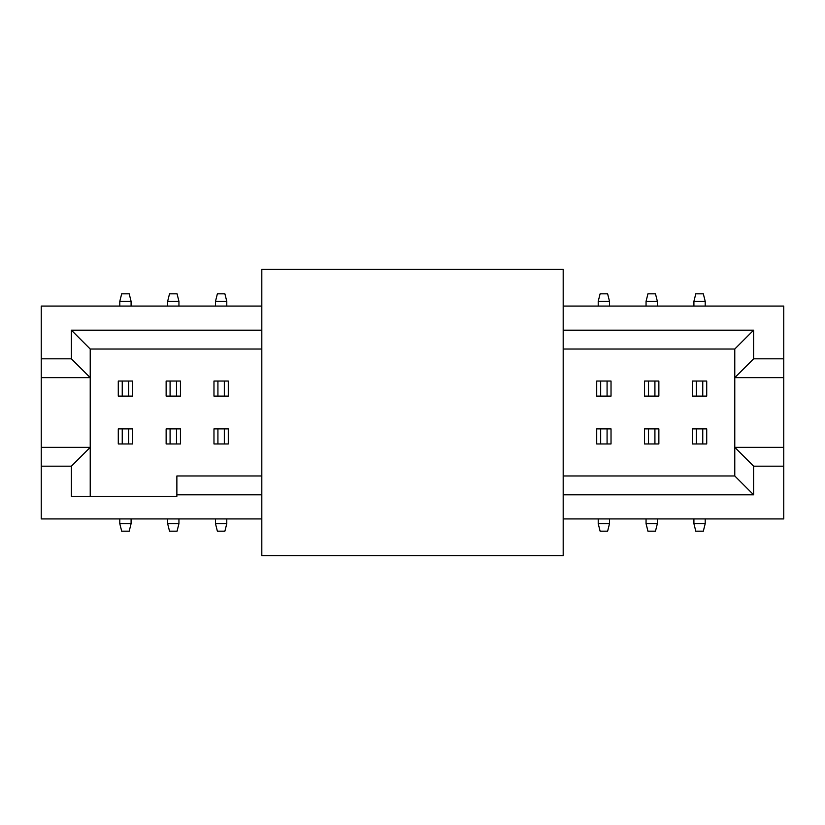 <?xml version="1.0" encoding="UTF-8"?>
<svg xmlns="http://www.w3.org/2000/svg" width="825" height="825" viewBox="0 0 825 825"><rect width="100%" height="100%" fill="white"/><g stroke="black" fill="none" stroke-linecap="round" stroke-linejoin="round"><path stroke-width="1.24" d="M261.814 555.648L261.814 269.352L563.186 269.352L563.186 555.648L261.814 555.648M261.814 494.814L176.87 494.814L176.87 496.32L71.383 496.32L71.383 466.177L90.224 447.346L90.224 377.654L41.25 377.654L41.25 447.346L90.224 447.346L90.224 496.32M261.814 349.027L90.224 349.027L90.224 377.654L71.383 358.823L41.25 358.823L41.25 306.075L261.814 306.075M261.814 518.925L41.25 518.925L41.25 447.346M41.25 377.654L41.25 358.823M563.186 475.973L734.776 475.973L734.776 349.027L563.186 349.027M90.224 349.027L71.383 330.186L71.383 358.823M563.186 330.186L753.617 330.186L753.617 358.823L783.75 358.823L783.75 518.925L563.186 518.925M71.383 466.177L41.25 466.177M783.75 466.177L753.617 466.177L753.617 494.814L563.186 494.814M71.383 330.186L261.814 330.186M783.75 358.823L783.75 306.075L563.186 306.075M734.776 349.027L753.617 330.186M176.87 494.814L176.87 475.973L261.814 475.973M228.288 428.887L228.288 443.953L213.974 443.953L213.974 428.887L228.288 428.887M213.974 381.047L228.288 381.047L228.288 396.113L213.974 396.113L213.974 381.047M132.598 428.887L132.598 443.953L118.284 443.953L118.284 428.887L132.598 428.887M118.284 381.047L132.598 381.047L132.598 396.113L118.284 396.113L118.284 381.047M166.134 381.047L180.448 381.047L180.448 396.113L166.134 396.113L166.134 381.047M180.448 428.887L180.448 443.953L166.134 443.953L166.134 428.887L180.448 428.887M226.782 518.925L226.782 523.627L224.895 531.166L217.367 531.166L215.48 523.627L215.48 518.925M178.943 518.925L178.943 523.627L177.055 531.166L169.517 531.166L167.64 523.627L167.64 518.925M131.093 518.925L131.093 523.627L129.216 531.166L121.677 531.166L119.79 523.627L119.79 518.925M119.79 306.075L119.79 301.373L121.677 293.834L129.216 293.834L131.093 301.373L131.093 306.075M167.64 306.075L167.64 301.373L169.517 293.834L177.055 293.834L178.943 301.373L178.943 306.075M215.48 306.075L215.48 301.373L217.367 293.834L224.895 293.834L226.782 301.373L226.782 306.075M753.617 494.814L734.776 475.973M224.328 428.887L224.328 443.953M217.924 428.887L217.924 443.953M217.924 396.113L217.924 381.047M224.328 396.113L224.328 381.047M128.648 428.887L128.648 443.953M122.244 428.887L122.244 443.953M122.244 396.113L122.244 381.047M128.648 396.113L128.648 381.047M170.084 396.113L170.084 381.047M176.488 396.113L176.488 381.047M176.488 428.887L176.488 443.953M170.084 428.887L170.084 443.953M119.79 523.627L131.093 523.627M167.64 523.627L178.943 523.627M215.48 523.627L226.782 523.627M226.782 301.373L215.48 301.373M178.943 301.373L167.64 301.373M131.093 301.373L119.79 301.373M658.866 428.887L658.866 443.953L644.552 443.953L644.552 428.887L658.866 428.887M644.552 381.047L658.866 381.047L658.866 396.113L644.552 396.113L644.552 381.047M596.712 381.047L611.026 381.047L611.026 396.113L596.712 396.113L596.712 381.047M611.026 428.887L611.026 443.953L596.712 443.953L596.712 428.887L611.026 428.887M692.402 381.047L706.716 381.047L706.716 396.113L692.402 396.113L692.402 381.047M706.716 428.887L706.716 443.953L692.402 443.953L692.402 428.887L706.716 428.887M705.21 518.925L705.21 523.627L703.323 531.166L695.784 531.166L693.908 523.627L693.908 518.925M657.36 518.925L657.36 523.627L655.483 531.166L647.945 531.166L646.058 523.627L646.058 518.925M609.52 518.925L609.52 523.627L607.633 531.166L600.105 531.166L598.218 523.627L598.218 518.925M598.218 306.075L598.218 301.373L600.105 293.834L607.633 293.834L609.52 301.373L609.52 306.075M646.058 306.075L646.058 301.373L647.945 293.834L655.483 293.834L657.36 301.373L657.36 306.075M693.908 306.075L693.908 301.373L695.784 293.834L703.323 293.834L705.21 301.373L705.21 306.075M783.75 447.346L734.776 447.346L753.617 466.177M783.75 377.654L734.776 377.654L753.617 358.823M654.916 428.887L654.916 443.953M648.512 428.887L648.512 443.953M648.512 396.113L648.512 381.047M654.916 396.113L654.916 381.047M600.672 396.113L600.672 381.047M607.076 396.113L607.076 381.047M607.076 428.887L607.076 443.953M600.672 428.887L600.672 443.953M696.352 396.113L696.352 381.047M702.756 396.113L702.756 381.047M702.756 428.887L702.756 443.953M696.352 428.887L696.352 443.953M598.218 523.627L609.52 523.627M646.058 523.627L657.36 523.627M693.908 523.627L705.21 523.627M705.21 301.373L693.908 301.373M657.36 301.373L646.058 301.373M609.52 301.373L598.218 301.373"/></g></svg>
